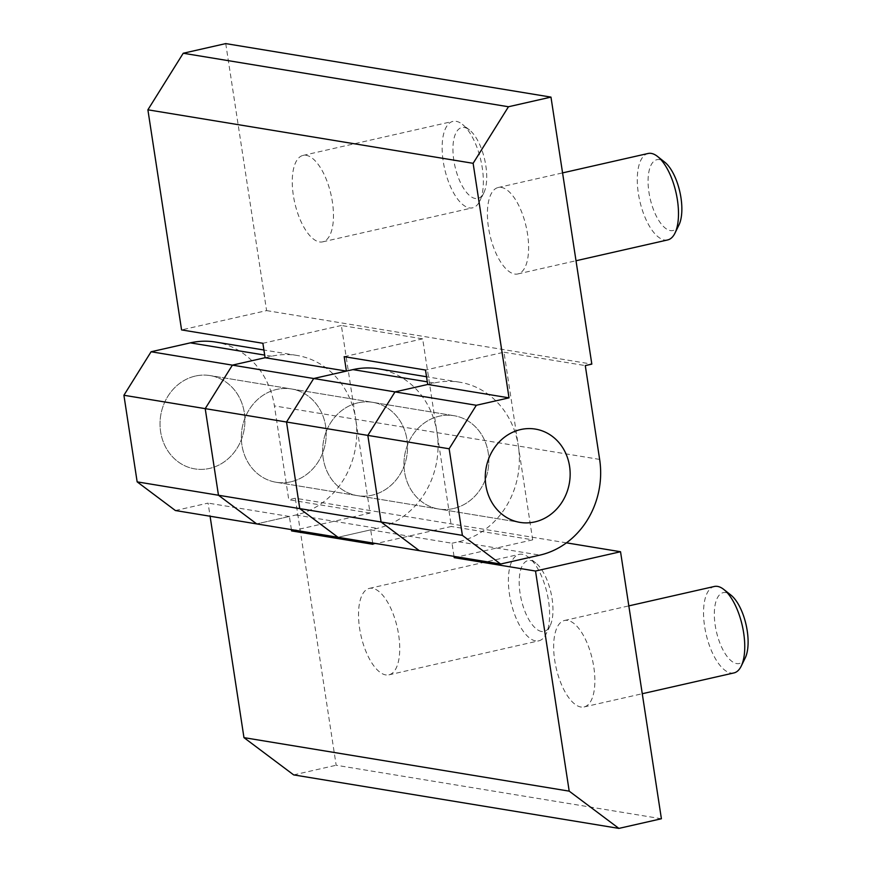 <?xml version="1.0" encoding="UTF-8"?>
<svg xmlns="http://www.w3.org/2000/svg" width="872" height="872" viewBox="0 0 872 872"><rect width="100%" height="100%" fill="white"/><g stroke="black" fill="none" stroke-linecap="round" stroke-linejoin="round"><path stroke-width="0.65" stroke-dasharray="4.36 3.27" d="M290.845 481.802A47.273 42.314 -80.7 0 1 276.108 482.26A47.273 42.314 -80.7 0 1 241.337 436.948A47.273 42.314 -80.7 0 1 276.707 389.424A47.273 42.314 -80.7 0 1 291.455 388.967A47.273 42.314 -80.7 0 1 326.226 434.278A47.273 42.314 -80.7 0 1 290.845 481.802A47.273 42.314 99.3 0 0 326.226 434.278A47.273 42.314 99.3 0 0 291.455 388.967A47.273 42.314 99.3 0 0 276.707 389.424A47.273 42.314 99.3 0 0 241.337 436.948A47.273 42.314 99.3 0 0 276.108 482.26A47.273 42.314 99.3 0 0 290.845 481.802M195.404 376.05A47.273 42.314 99.3 0 0 160.023 423.574A47.273 42.314 99.3 0 0 194.794 468.885A47.273 42.314 99.3 0 0 209.542 468.428A47.273 42.314 99.3 0 0 244.923 420.904A47.273 42.314 99.3 0 0 210.141 375.592A47.273 42.314 99.3 0 0 195.404 376.05A47.273 42.314 -80.7 0 1 210.141 375.592A47.273 42.314 -80.7 0 1 244.923 420.904A47.273 42.314 -80.7 0 1 209.542 468.428A47.273 42.314 -80.7 0 1 194.794 468.885A47.273 42.314 -80.7 0 1 160.023 423.574A47.273 42.314 -80.7 0 1 195.404 376.05M453.462 508.55A47.273 42.314 -80.7 0 1 438.725 509.019A47.273 42.314 -80.7 0 1 403.954 463.708A47.273 42.314 -80.7 0 1 439.325 416.184A47.273 42.314 -80.7 0 1 454.072 415.715A47.273 42.314 -80.7 0 1 488.843 461.026A47.273 42.314 -80.7 0 1 453.462 508.55A47.273 42.314 99.3 0 0 488.843 461.026A47.273 42.314 99.3 0 0 454.072 415.715A47.273 42.314 99.3 0 0 439.325 416.184A47.273 42.314 99.3 0 0 403.954 463.708A47.273 42.314 99.3 0 0 438.725 509.019A47.273 42.314 99.3 0 0 453.462 508.55M358.021 402.81A47.273 42.314 99.3 0 0 322.64 450.323A47.273 42.314 99.3 0 0 357.411 495.645A47.273 42.314 99.3 0 0 372.159 495.176A47.273 42.314 99.3 0 0 407.54 447.652A47.273 42.314 99.3 0 0 372.758 402.341A47.273 42.314 99.3 0 0 358.021 402.81A47.273 42.314 -80.7 0 1 372.758 402.341A47.273 42.314 -80.7 0 1 407.54 447.652A47.273 42.314 -80.7 0 1 372.159 495.176A47.273 42.314 -80.7 0 1 357.411 495.645A47.273 42.314 -80.7 0 1 322.64 450.323A47.273 42.314 -80.7 0 1 358.021 402.81M733.952 672.922A44.319 18.585 77.2 0 1 730.769 672.999A44.319 18.585 77.2 0 1 705.263 630.151A44.319 18.585 77.2 0 1 714.332 586.475M745.211 657.957A36.33 15.227 77.2 0 1 736.655 663.581A36.33 15.227 77.2 0 1 715.225 625.464A36.33 15.227 77.2 0 1 725.798 592.6A36.33 15.227 77.2 0 1 730.954 595.118M567.639 620.417A44.319 18.585 -102.8 0 0 564.457 620.493A44.319 18.585 -102.8 0 0 555.377 664.17A44.319 18.585 -102.8 0 0 580.894 707.018A44.319 18.585 -102.8 0 0 584.077 706.941A44.319 18.585 -102.8 0 0 593.156 663.265A44.319 18.585 -102.8 0 0 567.639 620.417M535.626 640.898A44.319 18.585 77.2 0 1 510.12 598.05A44.319 18.585 77.2 0 1 519.189 554.374A44.319 18.585 77.2 0 1 522.383 554.298A44.319 18.585 77.2 0 1 528.672 557.361A44.319 18.585 77.2 0 1 547.125 593.483A44.319 18.585 77.2 0 1 546.079 634.031A44.319 18.585 77.2 0 1 538.82 640.822A44.319 18.585 77.2 0 1 535.626 640.898M541.512 631.47A36.33 15.227 77.2 0 1 520.094 593.352A36.33 15.227 77.2 0 1 530.656 560.5A36.33 15.227 77.2 0 1 535.811 563.007A36.33 15.227 77.2 0 1 550.941 592.611A36.33 15.227 77.2 0 1 550.079 625.845A36.33 15.227 77.2 0 1 541.512 631.47M372.497 588.317A44.319 18.585 -102.8 0 0 369.314 588.393A44.319 18.585 -102.8 0 0 360.245 632.069A44.319 18.585 -102.8 0 0 385.751 674.917A44.319 18.585 -102.8 0 0 388.934 674.841A44.319 18.585 -102.8 0 0 398.014 631.164A44.319 18.585 -102.8 0 0 372.497 588.317M291.401 529.609L289.384 516.475L256.684 523.898L295.924 514.992A81.26 72.725 99.3 0 0 355.722 419.279L370.077 513.096L294.834 530.176M265.088 357.716L271.628 356.234A81.26 72.725 -80.7 0 1 296.971 355.438A81.26 72.725 -80.7 0 1 355.722 419.279L341.366 325.474L422.669 338.848L437.025 432.665A81.26 72.725 99.3 0 0 378.274 368.812M372.9 544.292L451.38 526.47L437.025 432.665A81.26 72.725 -80.7 0 1 377.238 528.367L337.998 537.283L370.698 529.86L372.704 542.984M454.018 556.369L452.001 543.234L370.698 529.86M452.001 543.234L458.541 541.752A81.26 72.725 99.3 0 0 518.339 446.039L532.694 539.844L451.38 526.47M175.381 510.523L208.081 503.1L210.087 516.235M289.384 516.475L208.081 503.1M370.077 513.096L288.763 499.721L274.408 405.905A81.26 72.725 99.3 0 0 215.657 342.064M427.705 384.465L434.245 382.982A81.26 72.725 -80.7 0 1 459.588 382.187A81.26 72.725 -80.7 0 1 518.339 446.039L503.983 352.223L425.503 370.033M532.694 539.844L457.451 556.925M566.44 542.842L295.303 498.239L288.763 499.721M661.401 818.754L336.167 765.245L295.303 498.239M293.657 774.892L336.167 765.245M456.121 121.306A44.319 18.585 77.2 0 1 462.411 124.369A44.319 18.585 77.2 0 1 480.875 160.492A44.319 18.585 77.2 0 1 479.818 201.04A44.319 18.585 77.2 0 1 472.559 207.83A44.319 18.585 77.2 0 1 469.376 207.907A44.319 18.585 77.2 0 1 443.859 165.059A44.319 18.585 77.2 0 1 452.939 121.382A44.319 18.585 77.2 0 1 456.121 121.306M464.395 127.508A36.33 15.227 77.2 0 1 469.55 130.026A36.33 15.227 77.2 0 1 484.679 159.631A36.33 15.227 77.2 0 1 483.818 192.865A36.33 15.227 77.2 0 1 475.262 198.489A36.33 15.227 77.2 0 1 453.832 160.372A36.33 15.227 77.2 0 1 464.395 127.508M319.49 241.925A44.319 18.585 -102.8 0 0 322.684 241.849A44.319 18.585 -102.8 0 0 331.752 198.173A44.319 18.585 -102.8 0 0 306.246 155.336A44.319 18.585 -102.8 0 0 303.053 155.412A44.319 18.585 -102.8 0 0 293.984 199.089A44.319 18.585 -102.8 0 0 319.49 241.925M667.701 239.931A44.319 18.585 77.2 0 1 664.519 240.007A44.319 18.585 77.2 0 1 639.002 197.159A44.319 18.585 77.2 0 1 648.081 153.483M678.961 224.965A36.33 15.227 77.2 0 1 670.394 230.59A36.33 15.227 77.2 0 1 648.975 192.472A36.33 15.227 77.2 0 1 659.537 159.62A36.33 15.227 77.2 0 1 664.693 162.127M514.633 274.026A44.319 18.585 -102.8 0 0 517.826 273.95A44.319 18.585 -102.8 0 0 526.895 230.273A44.319 18.585 -102.8 0 0 501.389 187.436A44.319 18.585 -102.8 0 0 498.195 187.513A44.319 18.585 -102.8 0 0 489.127 231.189A44.319 18.585 -102.8 0 0 514.633 274.026M344.189 356.659L422.669 338.848M503.983 352.223L585.286 365.597M341.366 325.474L262.886 343.285M225.739 43.6L266.592 310.606L181.572 329.91M266.592 310.606L591.826 364.115M599.642 459.413L274.408 405.905M434.245 382.982L427.313 381.838M271.628 356.234L264.696 355.089M295.924 514.992L377.238 528.367M458.541 541.752L539.855 555.126M276.108 482.26L520.028 522.393L276.108 482.26M564.457 620.493L628.821 605.887M369.314 588.393L519.189 554.374M388.934 674.841L538.82 640.822M535.811 563.007L528.672 557.361M550.079 625.845L546.079 634.031M584.077 706.941L642.272 693.731M454.072 415.715L210.141 375.592L454.072 415.715M459.588 382.187L426.528 376.748M296.971 355.438L263.911 349.999M469.55 130.026L462.411 124.369M483.818 192.865L479.818 201.04M322.684 241.849L472.559 207.83M517.826 273.95L576.011 260.75M498.195 187.513L562.571 172.896M303.053 155.412L452.939 121.382"/><path stroke-width="1.31" d="M628.821 605.887L714.332 586.475A44.319 18.585 77.2 0 1 717.514 586.398A44.319 18.585 77.2 0 1 723.814 589.461A44.319 18.585 77.2 0 1 742.268 625.584A44.319 18.585 77.2 0 1 741.222 666.132A44.319 18.585 77.2 0 1 733.952 672.922L642.272 693.731M723.814 589.461L730.954 595.118A36.33 15.227 77.2 0 1 746.072 624.723A36.33 15.227 77.2 0 1 745.211 657.957L741.222 666.132M294.834 530.176L291.597 530.917L291.401 529.609M509.019 397.85L427.705 384.465L395.005 391.888L367.831 435.401L381.086 521.99L419.301 550.657L381.086 521.99L367.831 435.401L395.005 391.888L476.319 405.273L509.019 397.85L473.125 163.315L508.463 106.755L550.973 97.108L225.739 43.6L183.229 53.247L147.891 109.807L181.572 329.91L262.886 343.285L265.088 357.716L232.388 365.139L205.214 408.641L218.469 495.242L256.684 523.898L218.469 495.242L205.214 408.641L232.388 365.139L265.088 357.716L346.402 371.091L344.189 356.659L425.503 370.033L427.705 384.465L395.005 391.888L313.702 378.513L286.528 422.026L299.772 508.616L337.998 537.283L299.772 508.616L286.528 422.026L313.702 378.513L346.402 371.091M372.704 542.984L372.9 544.292L291.597 530.917M426.528 376.748L378.274 368.812A81.26 72.725 99.3 0 0 352.942 369.608L313.702 378.513L151.085 351.765L123.911 395.267L137.155 481.867L175.381 510.523L500.615 564.031L462.389 535.375L449.145 448.775L476.319 405.273M462.389 535.375L137.155 481.867M449.145 448.775L123.911 395.267M263.911 349.999L215.657 342.064A81.26 72.725 99.3 0 0 190.325 342.86L151.085 351.765M457.451 556.925L454.214 557.666L454.018 556.369M210.087 516.235L243.964 737.636L293.657 774.892L618.891 828.4L661.401 818.754L620.537 551.736L535.517 571.04L454.214 557.666M620.537 551.736L566.44 542.842M618.891 828.4L569.198 791.144L243.964 737.636M569.198 791.144L535.517 571.04M534.776 521.925A47.273 42.314 -80.7 0 1 520.028 522.393A47.273 42.314 -80.7 0 1 485.257 477.082A47.273 42.314 -80.7 0 1 520.639 429.558A47.273 42.314 -80.7 0 1 535.375 429.089A47.273 42.314 -80.7 0 1 570.157 474.401A47.273 42.314 -80.7 0 1 534.776 521.925A47.273 42.314 99.3 0 0 570.157 474.401A47.273 42.314 99.3 0 0 535.375 429.089A47.273 42.314 99.3 0 0 520.639 429.558A47.273 42.314 99.3 0 0 485.257 477.082A47.273 42.314 99.3 0 0 520.028 522.393A47.273 42.314 99.3 0 0 534.776 521.925M562.571 172.896L648.081 153.483A44.319 18.585 77.2 0 1 651.264 153.407A44.319 18.585 77.2 0 1 657.553 156.47A44.319 18.585 77.2 0 1 676.007 192.592A44.319 18.585 77.2 0 1 674.961 233.151A44.319 18.585 77.2 0 1 667.701 239.931L576.011 260.75M657.553 156.47L664.693 162.127A36.33 15.227 77.2 0 1 679.822 191.731A36.33 15.227 77.2 0 1 678.961 224.965L674.961 233.151M550.973 97.108L591.826 364.115L585.286 365.597L599.642 459.413A81.26 72.725 -80.7 0 1 539.855 555.126L500.615 564.031M147.891 109.807L473.125 163.315M183.229 53.247L508.463 106.755M427.313 381.838L352.942 369.608M264.696 355.089L190.325 342.86"/></g></svg>

